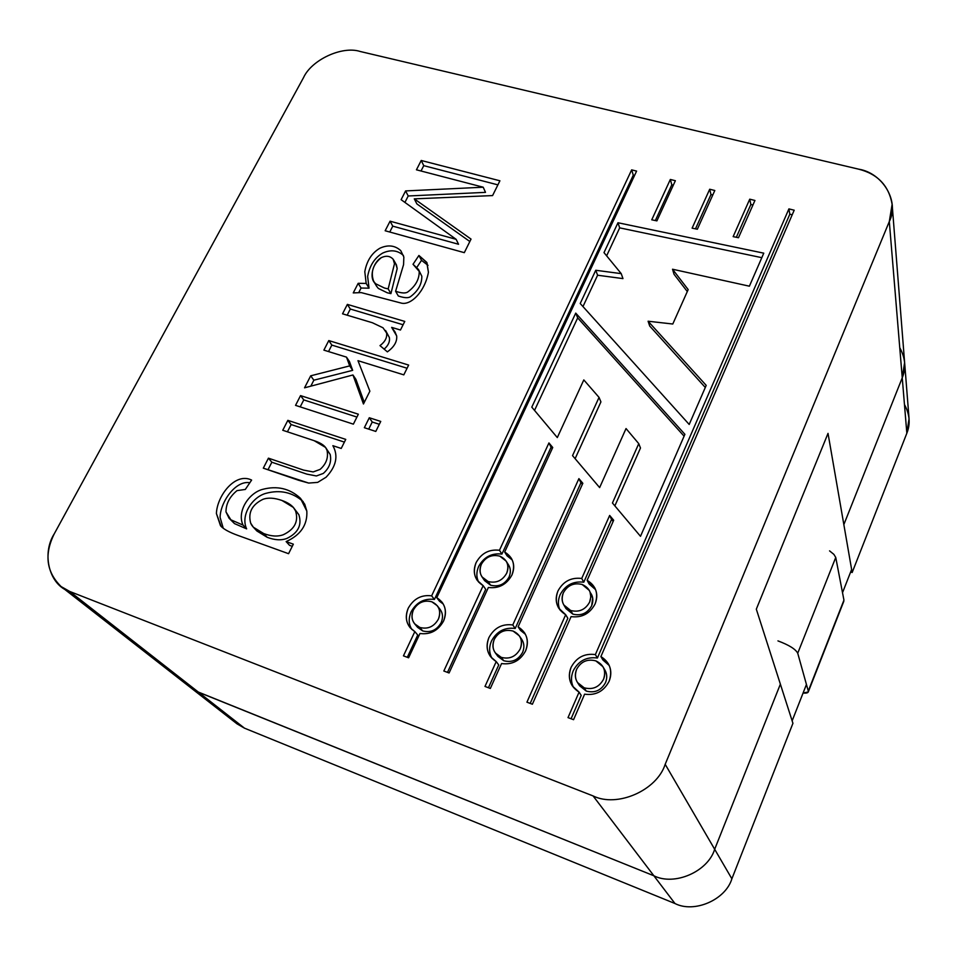 <?xml version="1.0" encoding="UTF-8"?>
<svg xmlns="http://www.w3.org/2000/svg" width="957" height="957" viewBox="0 0 957 957"><rect width="100%" height="100%" fill="white"/><g stroke="black" fill="none" stroke-linecap="round" stroke-linejoin="round"><path stroke-width="1.44" d="M603.771 668.429C606.965 672.52 607.563 677.221 605.554 682.544C601.235 690.452 594.811 693.287 586.27 691.074L579.619 685.798L586.27 691.074L584.165 687.796L577.478 682.497C575.001 678.549 574.69 674.183 576.569 669.41C580.899 661.55 587.323 658.703 595.84 660.88L602.898 666.658C605.111 670.474 605.326 674.673 603.556 679.231C599.214 687.162 592.754 690.021 584.165 687.796L586.27 691.074C594.811 693.287 601.235 690.452 605.554 682.544C607.324 678.011 607.097 673.836 604.896 670.032L602.898 666.658M563.84 604.98L566.006 608.604L572.8 614.095L570.671 610.494L563.84 604.98C561.711 601.307 561.52 597.276 563.302 592.897C567.561 585.289 573.841 582.49 582.167 584.488L589.297 590.421L590.002 591.916L590.84 596.857L589.656 602.049C585.385 609.729 579.057 612.54 570.671 610.494L572.8 614.095C581.138 616.152 587.442 613.353 591.689 605.709L592.682 598.005L589.297 590.421M438.438 607.599C442.648 611.583 443.558 616.607 441.165 622.672C436.787 630.208 430.626 632.948 422.671 630.914L417.611 627.361L422.671 630.914L419.8 627.445L414.716 623.892C411.606 619.933 411.151 615.327 413.352 610.052C417.731 602.551 423.891 599.8 431.834 601.797L437.229 605.685C440.112 609.561 440.495 614.047 438.39 619.155C433.988 626.727 427.803 629.491 419.8 627.445L422.671 630.914C430.626 632.948 436.787 630.208 441.165 622.672C443.258 617.588 442.876 613.114 439.993 609.25L437.229 605.685M482.077 576.963L484.625 580.672L490.606 585.206L488.094 581.521L482.077 576.963C479.613 573.243 479.349 569.056 481.299 564.403C485.582 556.974 491.742 554.223 499.781 556.137L506.086 561.041C508.334 564.666 508.538 568.733 506.684 573.219C502.377 580.72 496.181 583.483 488.094 581.521L490.606 585.206C498.657 587.167 504.829 584.428 509.1 576.951C510.942 572.489 510.739 568.446 508.49 564.821L506.086 561.041M253.354 527.199L256.895 530.991L267.182 537.296L263.677 533.528L253.354 527.199L250.686 523.144C247.875 512.665 251.942 504.734 262.888 499.351C267.984 497.437 274.336 497.819 281.956 500.475L293.344 507.413L295.534 510.847C298.775 521.278 294.732 529.221 283.404 534.688C277.817 536.793 271.238 536.41 263.677 533.528L267.182 537.296C274.707 540.167 281.262 540.549 286.825 538.456C298.094 533.025 302.113 525.106 298.871 514.71L293.344 507.413M495.427 653.045L497.951 656.43L503.741 660.725L501.241 657.351L495.427 653.045C492.58 649.049 492.185 644.528 494.231 639.467C498.585 631.787 504.877 628.988 513.108 631.07L519.268 635.783C521.864 639.659 522.187 644.049 520.225 648.918C515.859 656.669 509.531 659.481 501.241 657.351L503.741 660.725C511.983 662.854 518.275 660.055 522.63 652.339C524.568 647.482 524.245 643.128 521.661 639.252L519.268 635.783M360.107 51.463C342.163 45.613 311.527 59.824 303.501 77.673L54.322 533.707C41.271 553.971 49.381 585.612 69.777 591.486L593.101 795.937C617.109 807.875 656.897 790.458 665.187 764.308L889.304 221.534C899.771 201.389 882.641 172.918 858.585 169.15L360.107 51.463L858.585 169.15C877.665 173.959 888.85 185.682 892.127 204.308L889.304 221.534L665.187 764.308C656.897 790.458 617.109 807.875 593.101 795.937L69.777 591.486L61.116 586.569C46.295 571.999 44.022 554.378 54.322 533.707L303.501 77.673C311.527 59.824 342.163 45.613 360.107 51.463M684.901 434.322L640.496 536.315L612.444 503.011L638.762 443.653L626.034 428.557L599.632 487.592L572.537 455.628L599.046 397.394L583.806 379.917L557.309 437.576L531.793 407.144L575.731 313.106L684.901 434.322L575.731 313.106L577.681 317.891L684.099 436.177L577.681 317.891L575.731 313.106L531.793 407.144L557.309 437.576L583.806 379.917L599.046 397.394L600.924 401.892L599.046 397.394L572.537 455.628L599.632 487.592L626.034 428.557L638.762 443.653L640.484 447.996L638.762 443.653L612.444 503.011L640.496 536.315L684.901 434.322M733.146 236.63L749.738 199.176L754.941 200.468L738.481 237.731L733.146 236.63L738.481 237.731L754.941 200.468L749.738 199.176L750.85 204.487L752.944 205.013L750.85 204.487L749.738 199.176L733.146 236.63M692.114 228.149L709.699 189.235L714.807 190.503L697.354 229.225L692.114 228.149L697.354 229.225L714.807 190.503L709.699 189.235L710.979 194.546L712.786 195.001L710.979 194.546L709.699 189.235L692.114 228.149M613.676 520.237L587.131 580.313C595.996 585.744 598.651 593.615 595.098 603.939C589.847 613.724 581.844 617.947 571.09 616.619L532.391 704.232L526.924 702.187L565.683 614.705C556.866 609.154 554.282 601.259 557.931 591.031C563.159 581.389 571.102 577.203 581.736 578.459L609.657 515.44L613.676 520.237L609.657 515.44L581.736 578.459C571.102 577.203 563.159 581.389 557.931 591.031C555.407 597.264 555.682 602.982 558.756 608.197L565.683 614.705L526.924 702.187L532.391 704.232L571.09 616.619C581.844 617.947 589.847 613.724 595.098 603.939C597.443 598.077 597.3 592.658 594.656 587.682L587.131 580.313L589.165 584.057L595.541 589.596L589.165 584.057L587.131 580.313L613.676 520.237M552.739 447.505L504.674 552.045C513.167 557.297 515.584 564.965 511.923 575.037C506.636 584.583 498.788 588.734 488.381 587.478L449.084 672.974L443.833 671.013L483.165 585.648C474.732 580.265 472.387 572.585 476.119 562.596C481.395 553.182 489.183 549.079 499.47 550.263L548.935 442.935L552.739 447.505L548.935 442.935L499.47 550.263C489.183 549.079 481.395 553.182 476.119 562.596C473.368 569.212 473.751 575.157 477.292 580.432L483.165 585.648L443.833 671.013L449.084 672.974L488.381 587.478C498.788 588.734 506.636 584.583 511.923 575.037C514.519 568.757 514.256 563.063 511.122 557.967L504.674 552.045L507.09 555.861L512.198 559.953L507.09 555.861L504.674 552.045L552.739 447.505M268.439 458.164L303.536 470.09L313.154 471.933L320.093 469.397C326.253 463.954 328.562 457.602 327.019 450.352C325.882 446.357 321.6 443.127 314.171 440.687L282.758 430.267L287.854 420.35L345.752 439.395L341.218 448.45L332.88 445.687C338.527 455.927 336.254 466.442 326.074 477.22L317.664 482.388L308.68 483.07L263.307 468.164L268.439 458.164L263.307 468.164L298.799 480.33L308.68 483.07L317.664 482.388L326.074 477.22C336.254 466.442 338.527 455.927 332.88 445.687L341.218 448.45L345.752 439.395L287.854 420.35L282.758 430.267L314.171 440.687L325.547 447.421L327.019 450.352C328.562 457.602 326.253 463.954 320.093 469.397L313.154 471.933L303.536 470.09L268.439 458.164L271.848 462.219L268.439 458.164M375.79 431.428L364.342 427.707L369.294 417.742L380.742 421.427L375.79 431.428L380.742 421.427L369.294 417.742L364.342 427.707L375.79 431.428M379.989 345.621C385.085 341.781 387.286 337.57 386.58 332.988L383.015 327.784L372.405 322.748L342.534 313.812L347.367 304.386L404.763 321.42L400.469 330.021L391.664 327.378L396.688 335.967C397.215 341.697 394.117 346.996 387.382 351.865L379.989 345.621L387.382 351.865C394.117 346.996 397.215 341.697 396.688 335.967L395.014 331.9L391.664 327.378L400.469 330.021L404.763 321.42L347.367 304.386L342.534 313.812L372.405 322.748L383.015 327.784L386.58 332.988C387.286 337.57 385.085 341.781 379.989 345.621M483.213 187.213L416.439 169.808L421.224 160.477L499.913 180.789L492.58 195.587L414.285 198.853L471.035 239.094L464.312 252.66L385.157 230.757L390.073 221.187L456.118 239.31L401.115 199.678L405.601 190.922L483.213 187.213L405.601 190.922L401.115 199.678L456.118 239.31L390.073 221.187L385.157 230.757L464.312 252.66L471.035 239.094L414.285 198.853L492.58 195.587L499.913 180.789L421.224 160.477L416.439 169.808L483.213 187.213L485.498 192.357L483.213 187.213M520.5 630.376L518.108 626.859L582.825 483.285L518.108 626.859C526.805 632.421 529.305 640.424 525.596 650.88C520.225 660.749 512.21 664.971 501.564 663.56L490.343 688.454L484.984 686.444L496.216 661.586C487.568 655.904 485.139 647.877 488.931 637.541C494.291 627.804 502.246 623.605 512.773 624.957L578.901 478.632L582.825 483.285L578.901 478.632L512.773 624.957C502.246 623.605 494.291 627.804 488.931 637.541C486.024 644.743 486.611 651.155 490.69 656.813L496.216 661.586L484.984 686.444L490.343 688.454L501.564 663.56C512.21 664.971 520.225 660.749 525.596 650.88C528.324 644.049 527.893 637.912 524.304 632.469L518.108 626.859L520.5 630.376L525.393 634.288M353.253 292.914L358.181 283.32L366.184 283.428L364.796 271.692C366.794 260.771 371.842 252.935 379.941 248.198C387.98 244.549 394.918 245.351 400.744 250.602L403.842 257.002L403.567 264.658L395.6 291.275C401.737 293.297 405.84 293.5 407.921 291.849C415.553 286.095 419.322 279.288 419.226 271.417L413.029 264.276L418.915 255.471L426.738 262.35L428.425 272.29C424.836 291.861 410.493 306.108 400.756 302.962L361.196 292.603L353.253 292.914L361.196 292.603L400.756 302.962C410.493 306.108 424.836 291.861 428.425 272.29L426.978 262.768L418.915 255.471L413.029 264.276L418.46 269.455L419.226 271.417C419.322 279.288 415.553 286.095 407.921 291.849C405.84 293.5 401.737 293.297 395.6 291.275L403.567 264.658L403.842 257.002L400.744 250.602C394.918 245.351 387.98 244.549 379.941 248.198C371.842 252.935 366.794 260.771 364.796 271.692L366.184 283.428L358.181 283.32L361.064 288.045L369.031 288.165L366.184 283.428L369.031 288.165L367.644 276.477C369.629 265.579 374.642 257.78 382.704 253.067C390.707 249.43 397.61 250.232 403.423 255.483L403.423 255.483C397.61 250.232 390.707 249.43 382.704 253.067C374.642 257.78 369.629 265.579 367.644 276.477L369.031 288.165L361.064 288.045L358.181 283.32L353.253 292.914M346.494 357.128L323.885 350.13L328.789 340.572L408.651 365.072L403.806 374.857L357.978 360.681L369.869 391.198L363.457 403.998L352.954 374.977L304.541 387.824L310.702 375.814L349.688 365.897L346.494 357.128L349.688 365.897L310.702 375.814L304.541 387.824L352.954 374.977L363.457 403.998L369.869 391.198L357.978 360.681L403.806 374.857L408.651 365.072L328.789 340.572L323.885 350.13L346.494 357.128L349.484 361.602L346.494 357.128M353.372 424.154L295.546 405.361L300.546 395.6L358.349 414.214L353.372 424.154L358.349 414.214L300.546 395.6L295.546 405.361L353.372 424.154M293.344 544.174L288.571 553.696L238.054 535.465C229.07 532.224 223.208 528.97 220.481 525.692L216.402 513.526C217.048 495.69 235.35 471.933 251.619 480.079L245.315 489.446L237.025 490.618C229.68 496.623 225.996 503.717 225.984 511.899L230.864 519.807L243.042 525.094C236.606 511.325 248.976 492.975 262.481 489.398C277.111 485.51 289.744 488.453 300.366 498.202L304.733 504.231L306.826 511.11C307.58 524.879 300.677 535.035 286.131 541.59L293.344 544.174L286.131 541.59C300.677 535.035 307.58 524.879 306.826 511.11L300.366 498.202C289.744 488.453 277.111 485.51 262.481 489.398C248.976 492.975 236.606 511.325 243.042 525.094L230.864 519.807L229.058 518.227L225.984 511.899C225.996 503.717 229.68 496.623 237.025 490.618L245.315 489.446L251.619 480.079C235.35 471.933 217.048 495.69 216.402 513.526L221.163 526.446C224.117 529.46 229.752 532.463 238.054 535.465L288.571 553.696L293.344 544.174M439.526 601.271L436.763 597.682L636.596 171.1L436.763 597.682C445.101 603.066 447.362 610.853 443.558 621.045C438.15 630.675 430.291 634.826 419.991 633.498L408.603 657.794L403.447 655.856L414.836 631.596C406.569 626.093 404.368 618.294 408.244 608.197C413.639 598.687 421.439 594.572 431.631 595.84L631.656 169.868L636.596 171.1L631.656 169.868L431.631 595.84C421.439 594.572 413.639 598.687 408.244 608.197C405.122 615.674 405.792 622.217 410.242 627.816L414.836 631.596L403.447 655.856L408.603 657.794L419.991 633.498C430.291 634.826 438.15 630.675 443.558 621.045C446.512 613.88 445.986 607.575 441.978 602.132L436.763 597.682L439.526 601.271L443.235 604.023M602.91 659.995L600.9 656.574L794.19 210.205L600.9 656.574C609.992 662.316 612.731 670.546 609.13 681.252C603.795 691.373 595.625 695.679 584.619 694.172L573.578 719.688L568.015 717.606L579.081 692.126C570.049 686.253 567.381 678.011 571.066 667.412C576.389 657.447 584.488 653.164 595.374 654.588L788.903 208.889L794.19 210.205L788.903 208.889L595.374 654.588C584.488 653.164 576.389 657.447 571.066 667.412C568.398 674.207 568.853 680.415 572.442 686.025L579.081 692.126L568.015 717.606L573.578 719.688L584.619 694.172C595.625 695.679 603.795 691.373 609.13 681.252C611.607 674.888 611.32 669.027 608.269 663.679L600.9 656.574L602.91 659.995L609.166 665.438M651.753 219.811L670.343 179.461L675.367 180.717L656.909 220.876L651.753 219.811L656.909 220.876L675.367 180.717L670.343 179.461L671.802 184.785L673.321 185.168L671.802 184.785L670.343 179.461L651.753 219.811M603.999 252.624L617.971 222.742L763.77 253.162L749.391 286.191L672.532 269.228L688.179 289.588L672.783 324.016L648.092 321.229L706.206 385.384L689.196 424.453L580.217 303.513L595.756 270.269L621.237 273.642L603.999 252.624L621.237 273.642L595.756 270.269L580.217 303.513L689.196 424.453L706.206 385.384L648.092 321.229L672.783 324.016L688.179 289.588L672.532 269.228L749.391 286.191L763.77 253.162L617.971 222.742L619.681 227.862L761.808 257.672L619.681 227.862L617.971 222.742L603.999 252.624M61.116 586.569L237.085 723.899L244.466 728.157L198.566 692.246L190.838 687.796L198.566 692.246L653.87 875.775C674.398 886.218 707.905 871.66 714.676 849.278L780.374 684.147L714.676 849.278C707.905 871.66 674.398 886.218 653.87 875.775L196.352 691.253L191.041 687.951L184.641 681.348L191.041 687.951L198.566 692.246L69.777 591.486L198.566 692.246L653.87 875.775L593.101 795.937L653.87 875.775C674.398 886.218 707.905 871.66 714.676 849.278L665.187 764.308L714.676 849.278L780.374 684.147L756.317 609.166L828.02 433.377L843.847 524.603L902.248 377.812L843.847 524.603L828.02 433.377L756.317 609.166L780.374 684.147L714.676 849.278L731.878 878.789L792.934 723.301L780.374 684.147L792.934 723.301L731.878 878.789C725.609 899.831 694.28 913.421 674.984 903.528L244.466 728.157L231.151 717.738M899.759 347.69C905.406 358.026 906.231 368.062 902.248 377.812L889.304 221.534L902.248 377.812L904.616 362.512L902.248 377.812L843.847 524.603L852.161 572.501L906.841 433.246L902.248 377.812C906.231 368.062 905.406 358.026 899.759 347.69M488.453 687.748L498.741 664.948L496.216 661.586L498.741 664.948L488.525 687.569M580.923 482.795L515.201 628.474C504.71 627.134 496.803 631.309 491.479 640.999C488.871 647.303 489.063 653.117 492.065 658.416C489.063 653.117 488.871 647.303 491.479 640.999C496.803 631.309 504.71 627.134 515.201 628.474L512.773 624.957L515.201 628.474L580.923 482.795L578.901 478.632L582.311 484.433M520.321 637.625C524.065 641.704 524.831 646.609 522.63 652.339C518.275 660.055 511.983 662.854 503.741 660.725L496.827 654.624M513.108 631.07C504.877 628.988 498.585 631.787 494.231 639.467C491.36 647.71 493.692 653.667 501.241 657.351C509.531 659.481 515.859 656.669 520.225 648.918C523.048 640.628 520.68 634.682 513.108 631.07M421.02 171.004L423.76 165.657L421.224 160.477L423.76 165.657L497.891 184.868L423.76 165.657L421.02 171.004M416.869 203.901L414.285 198.853L416.869 203.901L469.839 241.511L416.869 203.901M389.762 232.025L392.765 226.151L390.073 221.187L392.765 226.151L458.559 244.262L456.118 239.31L458.559 244.262L392.765 226.151L389.762 232.025M404.919 202.417L408.22 195.982L405.601 190.922L408.22 195.982L485.498 192.357L408.22 195.982L404.919 202.417M421.834 276.238C421.929 284.073 418.185 290.856 410.601 296.586C408.531 298.225 404.44 298.034 398.327 296L395.6 291.275L398.327 296C404.44 298.034 408.531 298.225 410.601 296.586C418.185 290.856 421.929 284.073 421.834 276.238L418.46 269.455M416.881 267.29L421.523 260.34L418.915 255.471L421.523 260.34L428.006 265.34L421.523 260.34L416.881 267.29M388.171 288.882L384.487 288.045L375.527 283.691L373.697 281.358C370.419 272.267 372.979 264.347 381.365 257.612C386.15 255.399 390.073 255.938 393.136 259.215L394.487 263.761L388.171 288.882L390.923 293.62L388.171 288.882L394.487 263.761L393.136 259.215C390.073 255.938 386.15 255.399 381.365 257.612C373.027 262.194 368.505 278.2 375.527 283.691L384.487 288.045L388.171 288.882M395.851 264.06L397.191 268.582L390.923 293.62L387.262 292.782L378.326 288.428L376.508 286.107L378.326 288.428L387.262 292.782L390.923 293.62L397.191 268.582L396.413 264.91L393.698 260.065M358.815 292.435L361.064 288.045L358.815 292.435M347.164 315.2L350.31 309.039L347.367 304.386L350.31 309.039L403.1 324.758L350.31 309.039L347.164 315.2M394.44 331.983L391.664 327.378L394.44 331.983M389.379 337.57C390.049 341.673 388.303 345.525 384.128 349.126C388.303 345.525 390.049 341.673 389.379 337.57L385.599 330.512M328.526 351.566L331.84 345.094L328.789 340.572L331.84 345.094L407.084 368.242L331.84 345.094L328.526 351.566M364.27 402.383L355.932 379.391L352.954 374.977L355.932 379.391L364.27 402.383M310.81 386.161L313.86 380.192L310.702 375.814L313.86 380.192L352.678 370.347L349.688 365.897L352.678 370.347L349.484 361.602L352.678 370.347L313.86 380.192L310.81 386.161M368.708 429.131L372.237 422.013L369.294 417.742L372.237 422.013L379.319 424.298L372.237 422.013L368.708 429.131M300.199 406.881L303.776 399.906L300.546 395.6L303.776 399.906L356.925 417.061L303.776 399.906L300.199 406.881M287.423 431.81L291.143 424.561L287.854 420.35L291.143 424.561L344.388 442.11L291.143 424.561L287.423 431.81M326.768 449.575L330.177 454.467C331.708 461.693 329.411 468.021 323.287 473.44L316.384 475.964L306.814 474.122L271.848 462.219L267.984 469.767L271.848 462.219L306.814 474.122L316.384 475.964L323.287 473.44C329.411 468.021 331.708 461.693 330.177 454.467L325.547 447.421M223.256 528.252L220.086 517.342C220.385 501.935 235.673 480.055 249.825 482.747C235.673 480.055 220.385 501.935 220.086 517.342L223.256 528.252M229.058 518.227L234.501 523.611L246.631 528.874L243.042 525.094L246.631 528.874C240.207 515.153 252.504 496.886 265.95 493.334C280.186 489.517 292.591 492.281 303.19 501.635C292.591 492.281 280.186 489.517 265.95 493.334C252.504 496.886 240.207 515.153 246.631 528.874L234.501 523.611M289.54 545.334L286.131 541.59L289.54 545.334L292.268 546.315L289.54 545.334M294.804 509.435L298.871 514.71C302.113 525.106 298.094 533.025 286.825 538.456C281.262 540.549 274.707 540.167 267.182 537.296L255.34 529.03M281.956 500.475C274.336 497.819 267.984 497.437 262.888 499.351C251.942 504.734 247.875 512.665 250.686 523.144C252.457 527.427 256.787 530.884 263.677 533.528C271.238 536.41 277.817 536.793 283.404 534.688C294.732 529.221 298.775 521.278 295.534 510.847C293.536 506.385 289.014 502.927 281.956 500.475M447.493 672.376L485.701 589.321L483.165 585.648L485.701 589.321L457.984 649.588M551.076 447.218L501.911 554.091C491.659 552.895 483.919 556.998 478.679 566.365C476.251 572.047 476.263 577.322 478.691 582.191C476.263 577.322 476.251 572.047 478.679 566.365C483.919 556.998 491.659 552.895 501.911 554.091L499.47 550.263L501.911 554.091L551.076 447.218L548.935 442.935L552.237 448.618M507.102 563.051C510.571 566.915 511.241 571.544 509.1 576.951C504.829 584.428 498.657 587.167 490.606 585.206L483.524 578.698M499.781 556.137C491.742 554.223 485.582 556.974 481.299 564.403C478.452 572.346 480.725 578.052 488.094 581.521C496.181 583.483 502.377 580.72 506.684 573.219C509.471 565.216 507.162 559.522 499.781 556.137M407.299 657.303L417.731 635.041L414.836 631.596L417.731 635.041L407.383 657.124M633.283 175.179L434.418 599.441C424.274 598.173 416.522 602.276 411.151 611.738C408.376 618.246 408.591 624.143 411.821 629.443C408.591 624.143 408.376 618.246 411.151 611.738C416.522 602.276 424.274 598.173 434.418 599.441L431.631 595.84L434.418 599.441L633.283 175.179L631.656 169.868L633.283 175.179L634.539 175.49M431.834 601.797C423.891 599.8 417.731 602.551 413.352 610.052C410.397 618.09 412.551 623.892 419.8 627.445C427.803 629.491 433.988 626.727 438.39 619.155C441.297 611.068 439.107 605.279 431.834 601.797M530.19 703.407L567.836 618.294L565.683 614.705L567.836 618.294L540.526 680.044M559.965 609.944C557.835 605.171 557.883 600.099 560.108 594.716C565.312 585.122 573.207 580.947 583.794 582.215L581.736 578.459L583.794 582.215L611.547 519.472L609.657 515.44L613.162 521.398L611.547 519.472L583.794 582.215C573.207 580.947 565.312 585.122 560.108 594.716C557.883 600.099 557.835 605.171 559.965 609.944M590.158 592.371C593.113 596.235 593.627 600.685 591.689 605.709C587.442 613.353 581.138 616.152 572.8 614.095L565.085 606.702M582.167 584.488C573.841 582.49 567.561 585.289 563.302 592.897C560.539 601.044 563.003 606.905 570.671 610.494C579.057 612.54 585.385 609.729 589.656 602.049C592.359 593.854 589.859 588.005 582.167 584.488M571.078 718.755L581.21 695.38L579.081 692.126L581.21 695.38L571.15 718.575M789.824 214.201L597.407 658.021C586.569 656.598 578.518 660.844 573.231 670.773C570.827 676.766 570.946 682.377 573.602 687.604C570.946 682.377 570.827 676.766 573.231 670.773C578.518 660.844 586.569 656.598 597.407 658.021L595.374 654.588L597.407 658.021L789.824 214.201L788.903 208.889L789.824 214.201L792.205 214.799M595.84 660.88C587.323 658.703 580.899 661.55 576.569 669.41C573.769 677.855 576.305 683.98 584.165 687.796C592.754 690.021 599.214 687.162 603.556 679.231C606.295 670.725 603.723 664.601 595.84 660.88M695.5 228.843L710.979 194.546L695.5 228.843M655.342 220.553L671.802 184.785L655.342 220.553M736.34 237.288L750.85 204.487L736.34 237.288M674.015 274.24L672.532 269.228L674.015 274.24L687.305 291.55L674.015 274.24M649.719 326.038L648.092 321.229L649.719 326.038L705.297 387.477L649.719 326.038M582.969 306.575L597.599 275.221L595.756 270.269L597.599 275.221L622.959 278.607L621.237 273.642L622.959 278.607L597.599 275.221L582.969 306.575M606.63 255.842L619.681 227.862L606.63 255.842M534.532 410.409L577.681 317.891L534.532 410.409M575.121 458.678L600.924 401.892L575.121 458.678M614.861 505.87L640.484 447.996L614.861 505.87M777.945 640.891C788.999 645.018 795.59 649.133 797.731 653.236L808.282 691.062L808.246 691.983L803.079 693.035C806.883 693.394 808.605 692.736 808.282 691.062L797.731 653.236L835.748 557.441L843.942 600.123L843.225 601.965M829.563 550.873L833.882 554.366L835.748 557.441L833.882 554.366L829.563 550.873M808.282 691.899L843.847 601.187L808.282 691.062L843.942 600.123L835.748 557.441L797.731 653.236M843.847 524.603L902.248 377.812L906.841 433.246L852.161 572.501L850.641 572.011L852.161 572.501L843.847 524.603M904.461 404.512C909.784 414.417 910.574 423.987 906.841 433.246L909.054 418.688L892.127 204.308M244.466 728.157L674.984 903.528L653.87 875.775L198.566 692.246L244.466 728.157M674.984 903.528C694.28 913.421 725.609 899.831 731.878 878.789L714.676 849.278C707.905 871.66 674.398 886.218 653.87 875.775L674.984 903.528M792.145 720.848L756.317 609.166L828.02 433.377L851.634 569.487L828.02 433.377L756.317 609.166L792.145 720.848L806.44 684.47L792.145 720.848M842.519 592.682L851.634 569.487L842.519 592.682M579.619 685.798L577.478 682.497M417.611 627.361L414.716 623.892M373.697 281.358L376.52 286.107"/></g></svg>
